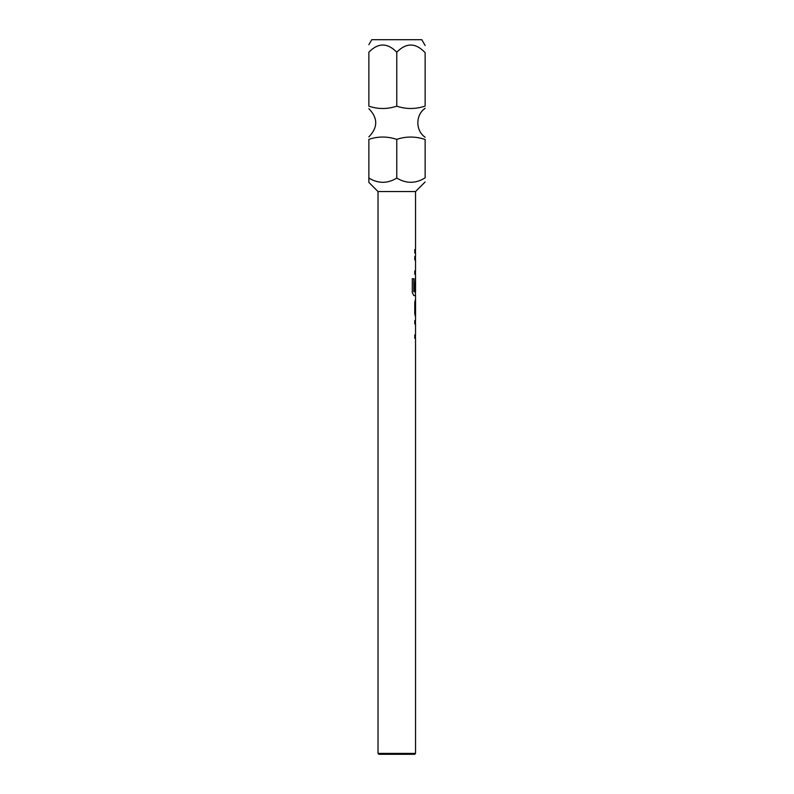 <?xml version="1.0" encoding="UTF-8"?>
<svg xmlns="http://www.w3.org/2000/svg" width="794" height="794" viewBox="0 0 794 794"><rect width="100%" height="100%" fill="white"/><g stroke="black" fill="none" stroke-linecap="round" stroke-linejoin="round"><path stroke-width="1.19" d="M425.137 106.078L425.137 52.662C415.738 42.678 406.28 42.519 396.772 52.206L396.772 106.178C406.081 109.294 415.54 109.264 425.137 106.078M396.772 178.074L396.772 139.367C406.081 136.25 415.54 136.28 425.137 139.466L425.137 177.816C415.808 183.702 406.349 183.781 396.782 178.074C387.551 183.712 378.252 183.712 368.863 178.074L368.863 182.392L378.023 191.553L378.023 753.407L415.54 753.407L414.647 754.3L378.917 754.3L378.023 753.407M378.023 191.553L415.54 191.553L415.54 249.614L414.766 249.614L414.766 252.899L415.54 252.899L415.54 256.621L414.766 256.621L415.451 256.621L415.451 259.896L414.766 259.896L415.54 259.896L415.54 270.952L414.766 270.952L414.766 274.238L415.54 274.238L415.54 291.934L413.892 291.716L413.892 278.724L412.294 278.724L412.294 292.51L413.803 295.567L415.54 295.567L415.54 320.627L414.766 320.627L415.451 320.627L415.451 323.912L414.766 323.912L415.54 323.912L415.54 334.959L414.766 334.959L414.766 338.244L415.54 338.244L415.54 753.407M414.766 334.959L415.451 334.959L415.451 338.244L414.766 338.244M415.451 291.934L415.451 295.567L413.803 295.567M415.331 281.096L415.331 290.425L414.766 290.425L415.421 290.425L415.421 281.096M414.766 270.952L415.451 270.952L415.451 274.238L414.766 274.238M414.766 249.614L415.451 249.614L415.451 252.899L414.766 252.899M425.137 45.496L421.793 39.7L371.761 39.7L368.863 44.722M414.766 320.627L414.766 323.912M415.54 316.905L414.766 313.848L414.766 302.355L415.54 299.288M415.391 277.95L414.766 290.425M414.766 256.621L414.766 259.896M415.421 302.792L415.421 313.412M368.863 139.466L368.863 178.074M368.863 139.367C378.023 136.27 387.333 136.27 396.772 139.367M368.863 106.078L368.863 106.178C378.023 109.274 387.333 109.274 396.772 106.178M368.863 106.178L368.863 52.206C378.133 42.648 387.442 42.648 396.772 52.206M413.813 291.716L413.813 278.724L412.294 278.724M415.331 313.412L415.331 302.792M425.137 108.312C415.431 114.763 415.431 130.782 425.137 137.233M415.54 191.553L425.137 181.955M368.863 136.896C377.994 127.477 377.994 118.068 368.863 108.649"/></g></svg>

